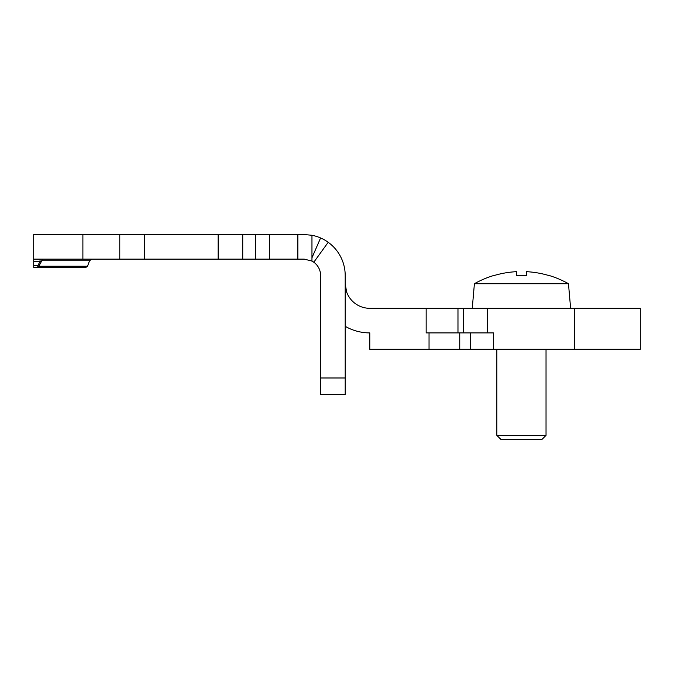 <?xml version="1.0" encoding="UTF-8"?>
<svg xmlns="http://www.w3.org/2000/svg" width="674" height="674" viewBox="0 0 674 674"><rect width="100%" height="100%" fill="white"/><g stroke="black" fill="none" stroke-linecap="round" stroke-linejoin="round"><path stroke-width="1.01" d="M41.291 259.128L42.437 259.128L41.291 259.128M320.605 377.988L345.198 377.988L345.198 394.383L320.605 394.383L320.605 275.523A16.395 16.395 0 0 0 311.961 261.074L304.21 259.128L33.7 259.128L33.7 265.682L37.769 265.682L38.78 266.247L41.839 260.745A2.46 1.634 90 0 1 43.372 259.128M87.527 266.247L85.986 267.325L37.769 267.325A1.643 1.07 90 0 0 38.78 266.247L87.527 266.247L89.532 260.745L41.839 260.745L40.044 261.588L40.044 259.128M33.7 265.682L33.7 267.325L37.769 267.325L37.769 265.682L40.044 261.588L33.7 261.588M33.7 242.32L33.7 234.535L144.362 234.535L144.362 259.128M311.961 261.074L311.961 235.277L304.21 234.535L144.362 234.535M311.961 235.277A40.988 40.988 0 0 1 345.198 275.523L345.198 377.988M345.198 283.864L345.265 285.506M345.45 287.259L345.754 288.919M457.975 332.905L426.162 332.905L426.162 308.313L487.361 308.313L487.361 332.905L457.975 332.905L457.975 308.313M487.361 332.905L493.393 332.905L493.393 349.301L369.79 349.301L369.79 332.905A49.185 49.185 0 0 1 345.198 326.309M493.393 349.301L574.72 349.301L574.72 308.313L487.361 308.313M574.72 308.313L640.3 308.313L640.3 349.301L574.72 349.301M345.198 291.918L346.604 291.918L345.198 283.72M346.604 291.918A24.593 24.593 0 0 0 369.79 308.313L426.162 308.313M472.255 308.313L474.403 283.72L568.468 283.72L570.625 308.313M493.57 275.548L493.57 275.548A96.096 96.096 0 0 0 474.403 283.72M568.468 283.72A96.096 96.096 0 0 0 549.31 275.548L549.31 275.548M493.57 275.683A95.969 95.969 0 0 1 516.52 271.673L516.52 275.683A91.967 91.967 0 0 1 526.36 275.683L526.36 271.673A95.969 95.969 0 0 1 549.31 275.683M526.36 275.683A91.967 91.967 0 0 0 516.52 275.683M546.033 349.301L546.033 435.37L496.848 435.37L496.848 349.301M496.848 435.37L500.942 439.465L541.93 439.465L546.033 435.37M218.14 259.128L218.14 234.535M33.7 259.128L33.7 234.535M297.857 234.535L297.857 259.128M311.961 257.763L320.605 237.956M313.806 262.228L328.196 242.286M470.368 349.301L470.368 332.905M459.744 349.301L459.744 332.905M429.043 332.905L429.043 349.301M463.501 332.905L463.501 308.313M269.575 234.535L269.575 259.128M255.471 259.128L255.471 234.535M242.733 234.535L242.733 259.128M119.77 259.128L119.77 234.535M82.885 234.535L82.885 259.128M89.532 260.745L91.841 259.128"/></g></svg>
